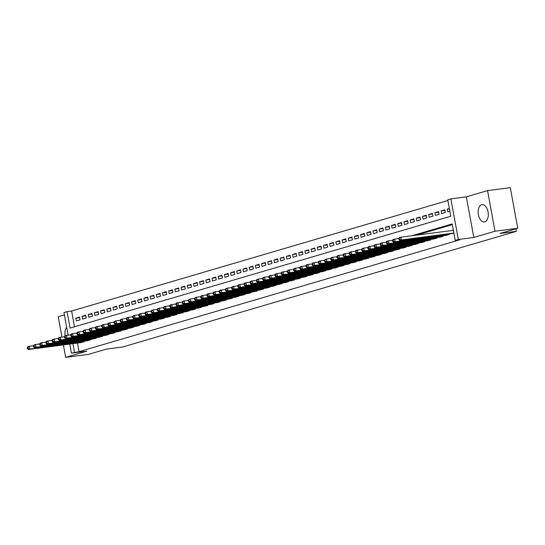 <?xml version="1.0" encoding="UTF-8"?>
<svg xmlns="http://www.w3.org/2000/svg" width="545" height="545" viewBox="0 0 545 545"><rect width="100%" height="100%" fill="white"/><g stroke="black" fill="none" stroke-linecap="round" stroke-linejoin="round"><path stroke-width="0.82" d="M481.657 204.729A8.727 4.994 -97.5 0 0 478.333 214.328A8.727 4.994 -97.5 0 0 484.362 221.944A8.727 4.994 -97.5 0 0 484.798 221.856A8.727 4.994 -97.5 0 0 488.122 212.257A8.727 4.994 -97.5 0 0 482.093 204.641A8.727 4.994 -97.5 0 0 481.657 204.729M66.674 327.347A8.727 4.994 -97.5 0 0 65.114 335.815M68.111 335.195L63.956 312.544L67.049 311.638L70.073 328.097L450.804 216.249L447.779 199.79L450.879 198.877L458.331 239.487L455.232 240.4L452.214 223.934L412.088 235.719M466.343 196.854L473.796 237.463L495.003 231.23L517.75 228.253L510.297 187.644L487.55 190.627L466.343 196.854L450.879 198.877M64.392 314.935L58.22 316.747L61.939 337.014M447.908 200.492L71.599 311.038L67.049 311.638M495.003 231.23L487.55 190.627M63.39 344.924L65.672 357.356L86.873 351.13L71.409 353.153L69.746 344.093M517.75 228.253L499.949 233.478L516.333 231.332L122.598 347.002L106.221 349.147L88.419 354.373L65.672 357.356M451.791 233.58L453.903 233.144M445.599 235.399L449.346 234.479L449.244 233.914L449.346 234.479M439.413 237.218L443.153 236.298L443.051 235.733L443.153 236.298M433.22 239.037L436.967 238.117L436.858 237.552L436.967 238.117M427.028 240.856L430.775 239.936L430.673 239.371L430.775 239.936M420.835 242.675L424.582 241.755L424.48 241.19L424.582 241.755M414.65 244.494L418.397 243.574L418.288 243.009L418.39 243.574M408.457 246.313L412.204 245.393L412.102 244.828L412.204 245.393M402.264 248.132L406.011 247.212L405.909 246.647L406.011 247.212M396.072 249.951L399.819 249.031L399.717 248.466L399.819 249.031M389.886 251.77L393.633 250.85L393.524 250.284L393.626 250.85M383.694 253.589L387.441 252.669L387.338 252.103L387.441 252.669M377.501 255.407L381.248 254.488L381.146 253.922L381.248 254.488M371.308 257.226L375.055 256.307L374.953 255.741L375.055 256.307M365.123 259.045L368.87 258.126L368.761 257.56L368.863 258.126M358.93 260.864L362.677 259.945L362.575 259.379L362.677 259.945M352.738 262.683L356.484 261.764L356.382 261.198L356.484 261.764M346.552 264.495L350.292 263.582L350.19 263.017L350.292 263.582M340.359 266.314L344.106 265.401L343.997 264.829L344.099 265.401M334.167 268.133L337.914 267.214L337.811 266.648L337.914 267.22M327.974 269.952L331.721 269.032L331.619 268.467L331.721 269.039M321.788 271.771L325.529 270.851L325.426 270.286L325.529 270.851M315.596 273.59L319.343 272.67L319.234 272.105L319.343 272.67M309.403 275.409L313.15 274.489L313.048 273.924L313.15 274.489M303.211 277.228L306.958 276.308L306.855 275.743L306.958 276.308M297.025 279.047L300.772 278.127L300.663 277.562L300.765 278.127M290.832 280.866L294.579 279.946L294.477 279.381L294.579 279.946M284.64 282.685L288.387 281.765L288.285 281.2L288.387 281.765M278.447 284.504L282.194 283.584L282.092 283.019L282.194 283.584M272.262 286.323L276.008 285.403L275.899 284.837L276.002 285.403M266.069 288.142L269.816 287.222L269.714 286.656L269.816 287.222M259.876 289.96L263.623 289.041L263.521 288.475L263.623 289.041M253.684 291.779L257.431 290.86L257.329 290.294L257.431 290.86M247.498 293.598L251.245 292.679L251.136 292.113L251.238 292.679M241.306 295.417L245.052 294.498L244.95 293.932L245.052 294.498M235.113 297.236L238.86 296.317L238.758 295.751L238.86 296.317M228.927 299.055L232.667 298.135L232.565 297.57L232.667 298.135M222.735 300.874L226.482 299.954L226.373 299.389L226.475 299.954M216.542 302.693L220.289 301.773L220.187 301.208L220.289 301.773M210.35 304.512L214.096 303.592L213.994 303.027L214.096 303.592M204.164 306.331L207.904 305.411L207.802 304.846L207.904 305.411M197.971 308.143L201.718 307.23L201.609 306.665L201.718 307.23M191.779 309.962L195.526 309.049L195.423 308.477L195.526 309.049M185.586 311.781L189.333 310.861L189.231 310.296L189.333 310.868M179.4 313.6L183.147 312.68L183.038 312.115L183.14 312.687M173.208 315.419L176.955 314.499L176.853 313.934L176.955 314.499M167.015 317.238L170.762 316.318L170.66 315.753L170.762 316.318M160.823 319.057L164.57 318.137L164.467 317.572L164.57 318.137M154.637 320.876L158.384 319.956L158.275 319.39L158.377 319.956M148.444 322.695L152.191 321.775L152.089 321.209L152.191 321.775M142.252 324.513L145.999 323.594L145.897 323.028L145.999 323.594M136.059 326.332L139.806 325.413L139.704 324.847L139.806 325.413M129.874 328.151L133.62 327.232L133.511 326.666L133.614 327.232M123.681 329.97L127.428 329.051L127.326 328.485L127.428 329.051M117.488 331.789L121.235 330.87L121.133 330.304L121.235 330.87M111.303 333.608L115.043 332.688L114.941 332.123L115.043 332.688M105.11 335.427L108.857 334.507L108.748 333.942L108.85 334.507M98.917 337.246L102.664 336.326L102.562 335.761L102.664 336.326M92.725 339.065L96.472 338.145L96.37 337.58L96.472 338.145M86.539 340.884L90.279 339.964L90.177 339.399L90.279 339.964M79.665 317.68L75.844 318.178L79.556 317.088L80.061 319.833L76.348 320.923L75.844 318.178M85.858 315.862L82.036 316.359L85.749 315.269L86.253 318.014L82.54 319.104L82.036 316.359M92.05 314.043L88.229 314.54L91.942 313.45L92.446 316.195L88.733 317.285L88.229 314.54M98.243 312.224L94.414 312.721L98.134 311.631L98.638 314.376L94.919 315.466L94.414 312.721M104.429 310.405L100.607 310.902L104.32 309.812L104.824 312.558L101.111 313.647L100.607 310.902M110.621 308.586L106.8 309.083L110.512 307.993L111.017 310.739L107.304 311.829L106.8 309.083M116.814 306.767L112.992 307.264L116.705 306.174L117.209 308.92L113.496 310.01L112.992 307.264M123.007 304.948L119.178 305.445L122.898 304.355L123.402 307.101L119.682 308.191L119.178 305.445M129.192 303.129L125.37 303.633L129.083 302.536L129.587 305.282L125.875 306.372L125.37 303.633M135.385 301.31L131.563 301.814L135.276 300.717L135.78 303.463L132.067 304.553L131.563 301.814M141.577 299.491L137.756 299.995L141.468 298.898L141.972 301.644L138.26 302.734L137.756 299.995M147.763 297.672L143.941 298.176L147.661 297.079L148.158 299.825L144.445 300.915L143.941 298.176M153.956 295.853L150.134 296.357L153.847 295.267L154.351 298.006L150.638 299.096L150.134 296.357M160.148 294.034L156.326 294.538L160.039 293.448L160.543 296.187L156.831 297.277L156.326 294.538M166.341 292.215L162.519 292.72L166.232 291.63L166.736 294.368L163.016 295.465L162.519 292.72M172.527 290.396L168.705 290.901L172.424 289.811L172.922 292.549L169.209 293.646L168.705 290.901M178.719 288.578L174.897 289.082L178.61 287.992L179.114 290.73L175.401 291.827L174.897 289.082M184.912 286.759L181.09 287.263L184.803 286.173L185.307 288.911L181.594 290.008L181.09 287.263M191.104 284.94L187.276 285.444L190.995 284.354L191.499 287.099L187.78 288.189L187.276 285.444M197.29 283.121L193.468 283.625L197.181 282.535L197.685 285.28L193.972 286.37L193.468 283.625M203.483 281.309L199.661 281.806L203.374 280.716L203.878 283.461L200.165 284.551L199.661 281.806M209.675 279.49L205.853 279.987L209.566 278.897L210.07 281.642L206.357 282.732L205.853 279.987M215.868 277.671L212.039 278.168L215.759 277.078L216.263 279.823L212.543 280.913L212.039 278.168M222.053 275.852L218.232 276.349L221.944 275.259L222.449 278.005L218.736 279.095L218.232 276.349M228.246 274.033L224.424 274.53L228.137 273.44L228.641 276.186L224.928 277.276L224.424 274.53M234.439 272.214L230.617 272.711L234.33 271.621L234.834 274.367L231.121 275.457L230.617 272.711M240.631 270.395L236.803 270.892L240.522 269.802L241.026 272.548L237.307 273.638L236.803 270.892M246.817 268.576L242.995 269.073L246.708 267.983L247.212 270.729L243.499 271.819L242.995 269.073M253.009 266.757L249.188 267.254L252.9 266.164L253.405 268.91L249.692 270L249.188 267.254M259.202 264.938L255.38 265.435L259.093 264.345L259.597 267.091L255.884 268.181L255.38 265.435M265.388 263.119L261.566 263.616L265.286 262.526L265.783 265.272L262.07 266.362L261.566 263.616M271.58 261.3L267.759 261.798L271.471 260.708L271.975 263.453L268.263 264.543L267.759 261.798M277.773 259.481L273.951 259.985L277.664 258.889L278.168 261.634L274.455 262.724L273.951 259.985M283.965 257.662L280.144 258.166L283.856 257.07L284.361 259.815L280.641 260.905L280.144 258.166M290.151 255.843L286.329 256.348L290.049 255.251L290.546 257.996L286.834 259.086L286.329 256.348M296.344 254.025L292.522 254.529L296.235 253.432L296.739 256.177L293.026 257.267L292.522 254.529M302.536 252.206L298.715 252.71L302.427 251.62L302.931 254.358L299.219 255.448L298.715 252.71M308.729 250.387L304.9 250.891L308.62 249.801L309.124 252.539L305.404 253.629L304.9 250.891M314.915 248.568L311.093 249.072L314.806 247.982L315.31 250.72L311.597 251.817L311.093 249.072M321.107 246.749L317.285 247.253L320.998 246.163L321.502 248.902L317.79 249.998L317.285 247.253M327.3 244.93L323.478 245.434L327.191 244.344L327.695 247.083L323.982 248.179L323.478 245.434M333.492 243.111L329.664 243.615L333.383 242.525L333.887 245.264L330.168 246.36L329.664 243.615M339.678 241.292L335.856 241.796L339.569 240.706L340.073 243.452L336.36 244.541L335.856 241.796M345.871 239.473L342.049 239.977L345.762 238.887L346.266 241.633L342.553 242.723L342.049 239.977M352.063 237.661L348.241 238.158L351.954 237.068L352.458 239.814L348.746 240.904L348.241 238.158M358.256 235.842L354.427 236.339L358.147 235.249L358.651 237.995L354.931 239.085L354.427 236.339M364.442 234.023L360.62 234.52L364.332 233.43L364.837 236.176L361.124 237.266L360.62 234.52M370.634 232.204L366.812 232.701L370.525 231.611L371.029 234.357L367.316 235.447L366.812 232.701M376.827 230.385L373.005 230.882L376.718 229.792L377.222 232.538L373.509 233.628L373.005 230.882M383.012 228.566L379.191 229.064L382.91 227.974L383.407 230.719L379.695 231.809L379.191 229.064M389.205 226.747L385.383 227.245L389.096 226.155L389.6 228.9L385.887 229.99L385.383 227.245M395.397 224.928L391.576 225.426L395.288 224.336L395.793 227.081L392.08 228.171L391.576 225.426M401.59 223.109L397.768 223.607L401.481 222.517L401.985 225.262L398.266 226.352L397.768 223.607M407.776 221.29L403.954 221.788L407.674 220.698L408.171 223.443L404.458 224.533L403.954 221.788M413.968 219.472L410.147 219.969L413.859 218.879L414.364 221.624L410.651 222.714L410.147 219.969M420.161 217.653L416.339 218.15L420.052 217.06L420.556 219.805L416.843 220.895L416.339 218.15M426.354 215.834L422.525 216.338L426.244 215.241L426.749 217.986L423.029 219.076L422.525 216.338M432.539 214.015L428.717 214.519L432.43 213.422L432.934 216.167L429.222 217.257L428.717 214.519M438.732 212.196L434.91 212.7L438.623 211.603L439.127 214.349L435.414 215.439L434.91 212.7M444.924 210.377L441.103 210.881L444.815 209.784L445.32 212.53L441.607 213.62L441.103 210.881M71.599 311.038L74.495 326.802M449.373 208.449L447.288 209.062L447.792 211.801L449.877 211.194M77.479 343.078L79.052 351.648L459.782 239.8L455.232 240.4M452.343 224.635L416.639 235.127M80.347 342.703L84.094 341.783L83.984 341.218L84.094 341.783M516.333 231.332L515.863 228.805M473.796 237.463L458.331 239.487M79.052 351.648L71.409 353.153M72.928 343.67L74.502 352.247M449.434 208.783L447.288 209.062M27.25 347.615L27.454 348.711L28.068 348.528L27.87 347.431L27.25 347.615L27.815 346.77L29.362 346.32L29.866 349.066L83.01 342.103M28.068 348.528L29.866 349.066L28.32 349.515L81.464 342.553M27.87 347.431L29.362 346.32L33.449 345.782M27.454 348.711L28.32 349.515M33.443 345.796L33.64 346.892L34.26 346.709L34.062 345.612L33.443 345.796L34.008 344.958L35.554 344.501L36.059 347.247L89.196 340.284M34.26 346.709L36.059 347.247L34.512 347.696L87.65 340.734M34.062 345.612L35.554 344.501L39.642 343.963M33.64 346.892L34.512 347.696M39.628 343.977L39.833 345.074L40.453 344.896L40.248 343.793L39.628 343.977L40.201 343.139L41.747 342.682L42.251 345.428L95.389 338.465M40.453 344.896L42.251 345.428L40.705 345.877L93.842 338.915M40.248 343.793L41.747 342.682L45.828 342.144L46.025 343.255L46.645 343.078L46.441 341.974L45.821 342.158L46.393 341.32L52.02 340.325M39.833 345.074L40.705 345.877M46.441 341.974L47.94 340.863L48.444 343.609L101.581 336.647M46.645 343.078L48.444 343.609L46.89 344.059L100.035 337.096M46.025 343.255L46.89 344.059M52.013 340.339L52.218 341.436L52.831 341.259L52.633 340.162L52.013 340.339L52.579 339.501L54.125 339.045L54.629 341.79L107.774 334.828M52.831 341.259L54.629 341.79L53.083 342.24L106.221 335.277M52.633 340.162L54.125 339.045L58.213 338.506L58.404 339.617L59.024 339.44L58.826 338.343L58.206 338.52L58.771 337.682L64.405 336.687M52.218 341.436L53.083 342.24M58.826 338.343L60.318 337.226L60.822 339.971L113.96 333.009M59.024 339.44L60.822 339.971L59.276 340.421L112.413 333.458M58.404 339.617L59.276 340.421M64.392 336.701L64.596 337.798L65.216 337.621L65.012 336.524L64.392 336.701L64.964 335.863L66.51 335.407L67.015 338.152L120.152 331.19M65.216 337.621L67.015 338.152L65.468 338.602L118.606 331.646M65.012 336.524L66.51 335.407L70.591 334.868L70.789 335.979L71.409 335.802L71.204 334.705L70.584 334.882L71.15 334.044L72.703 333.588L76.784 333.05L76.974 334.16L77.594 333.983L77.397 332.886L76.777 333.063L77.342 332.225L82.976 331.237M64.596 337.798L65.468 338.602M71.204 334.705L72.703 333.588L73.207 336.333L126.345 329.371M71.409 335.802L73.207 336.333L71.654 336.79L124.798 329.827M70.789 335.979L71.654 336.79M77.397 332.886L78.889 331.769L79.393 334.514L132.537 327.552M77.594 333.983L79.393 334.514L77.846 334.971L130.984 328.008M76.974 334.16L77.846 334.971M82.969 331.244L83.167 332.348L83.787 332.164L83.589 331.067L82.969 331.244L83.535 330.406L85.081 329.95L85.585 332.695L138.723 325.733M83.787 332.164L85.585 332.695L84.039 333.152L137.177 326.189M83.589 331.067L85.081 329.95L89.169 329.418M83.167 332.348L84.039 333.152M89.155 329.425L89.36 330.529L89.98 330.345L89.775 329.248L89.155 329.425L89.727 328.587L91.274 328.131L91.778 330.876L144.916 323.914M89.98 330.345L91.778 330.876L90.232 331.333L143.369 324.37M89.775 329.248L91.274 328.131L95.355 327.6L95.552 328.71L96.172 328.526L95.968 327.429L95.348 327.606L95.913 326.768L101.547 325.781M89.36 330.529L90.232 331.333M95.968 327.429L97.466 326.312L97.971 329.057L151.108 322.095M96.172 328.526L97.971 329.057L96.417 329.514L149.562 322.551M95.552 328.71L96.417 329.514M101.54 325.794L101.738 326.891L102.358 326.707L102.16 325.61L101.54 325.794L102.106 324.949L103.652 324.493L104.156 327.238L157.301 320.276M102.358 326.707L104.156 327.238L102.61 327.695L155.747 320.733M102.16 325.61L103.652 324.493L107.74 323.962L107.93 325.072L108.55 324.888L108.346 323.791L107.733 323.975L108.298 323.13L113.932 322.143M101.738 326.891L102.61 327.695M108.346 323.791L109.845 322.674L110.349 325.42L163.486 318.457M108.55 324.888L110.349 325.42L108.802 325.876L161.94 318.914M107.93 325.072L108.802 325.876M113.919 322.156L114.123 323.253L114.743 323.069L114.539 321.972L113.919 322.156L114.491 321.312L116.037 320.855L116.541 323.601L169.679 316.638M114.743 323.069L116.541 323.601L114.995 324.057L168.133 317.095M114.539 321.972L116.037 320.855L120.118 320.324L120.316 321.434L120.929 321.25L120.731 320.153L120.111 320.337L120.677 319.493L122.23 319.036L126.311 318.505L126.501 319.615L127.121 319.431L126.924 318.334L126.304 318.518L126.869 317.674L132.503 316.686M114.123 323.253L114.995 324.057M120.731 320.153L122.23 319.036L122.727 321.782L175.872 314.819M120.929 321.25L122.727 321.782L121.181 322.238L174.325 315.276M120.316 321.434L121.181 322.238M126.924 318.334L128.416 317.217L128.92 319.963L182.057 313M127.121 319.431L128.92 319.963L127.373 320.419L180.511 313.457M126.501 319.615L127.373 320.419M132.496 316.7L132.694 317.796L133.314 317.612L133.109 316.516L132.496 316.7L133.062 315.855L134.608 315.398L135.112 318.144L188.25 311.181M133.314 317.612L135.112 318.144L133.566 318.6L186.703 311.638M133.109 316.516L134.608 315.398L138.696 314.867M132.694 317.796L133.566 318.6M138.682 314.881L138.886 315.977L139.506 315.793L139.302 314.697L138.682 314.881L139.254 314.036L140.801 313.579L141.305 316.325L194.442 309.362M139.506 315.793L141.305 316.325L139.752 316.781L192.896 309.819M139.302 314.697L140.801 313.579L144.881 313.048M138.886 315.977L139.752 316.781M144.875 313.062L145.079 314.158L145.692 313.975L145.495 312.878L144.875 313.062L145.44 312.217L146.987 311.767L147.491 314.506L200.635 307.543M145.692 313.975L147.491 314.506L145.944 314.962L199.089 308M145.495 312.878L146.987 311.767L151.074 311.229L151.265 312.34L151.885 312.156L151.687 311.059L151.067 311.243L151.633 310.398L153.179 309.948L157.267 309.41L157.457 310.521L158.077 310.337L157.873 309.24L157.253 309.424L157.825 308.579L163.452 307.591M145.079 314.158L145.944 314.962M151.687 311.059L153.179 309.948L153.683 312.687L206.821 305.725M151.885 312.156L153.683 312.687L152.137 313.143L205.274 306.181M151.265 312.34L152.137 313.143M157.873 309.24L159.372 308.129L159.876 310.868L213.013 303.906M158.077 310.337L159.876 310.868L158.329 311.324L211.467 304.362M157.457 310.521L158.329 311.324M163.446 307.605L163.65 308.702L164.27 308.518L164.065 307.421L163.446 307.605L164.018 306.76L165.564 306.31L166.068 309.049L219.206 302.087M164.27 308.518L166.068 309.049L164.515 309.505L217.659 302.543M164.065 307.421L165.564 306.31L169.645 305.772L169.842 306.883L170.456 306.699L170.258 305.602L169.638 305.786L170.204 304.941L175.837 303.953M163.65 308.702L164.515 309.505M170.258 305.602L171.75 304.491L172.254 307.23L225.398 300.268M170.456 306.699L172.254 307.23L170.708 307.687L223.845 300.724M169.842 306.883L170.708 307.687M175.831 303.967L176.028 305.064L176.648 304.88L176.451 303.783L175.831 303.967L176.396 303.122L177.942 302.673L178.447 305.411L231.584 298.456M176.648 304.88L178.447 305.411L176.9 305.868L230.038 298.905M176.451 303.783L177.942 302.673L182.03 302.134L182.221 303.245L182.841 303.061L182.636 301.964L182.016 302.148L182.589 301.31L188.216 300.315M176.028 305.064L176.9 305.868M182.636 301.964L184.135 300.854L184.639 303.599L237.777 296.637M182.841 303.061L184.639 303.599L183.093 304.049L236.23 297.086M182.221 303.245L183.093 304.049M188.209 300.329L188.413 301.426L189.033 301.249L188.829 300.145L188.209 300.329L188.774 299.491L190.328 299.035L190.832 301.78L243.969 294.818M189.033 301.249L190.832 301.78L189.278 302.23L242.423 295.267M188.829 300.145L190.328 299.035L194.408 298.497M188.413 301.426L189.278 302.23M194.402 298.51L194.599 299.607L195.219 299.43L195.021 298.326L194.402 298.51L194.967 297.672L196.513 297.216L197.018 299.961L250.162 292.999M195.219 299.43L197.018 299.961L195.471 300.411L248.609 293.448M195.021 298.326L196.513 297.216L200.601 296.678L200.792 297.788L201.412 297.611L201.214 296.514L200.594 296.691L201.159 295.853L206.793 294.859M194.599 299.607L195.471 300.411M201.214 296.514L202.706 295.397L203.21 298.142L256.348 291.18M201.412 297.611L203.21 298.142L201.664 298.592L254.801 291.63M200.792 297.788L201.664 298.592M206.78 294.872L206.984 295.969L207.604 295.792L207.4 294.695L206.78 294.872L207.352 294.034L208.898 293.578L209.403 296.323L262.54 289.361M207.604 295.792L209.403 296.323L207.856 296.773L260.994 289.811M207.4 294.695L208.898 293.578L212.979 293.04M206.984 295.969L207.856 296.773M212.972 293.053L213.177 294.15L213.797 293.973L213.592 292.876L212.972 293.053L213.538 292.215L215.091 291.759L215.595 294.504L268.733 287.542M213.797 293.973L215.595 294.504L214.042 294.954L267.186 287.992M213.592 292.876L215.091 291.759L219.172 291.221L219.363 292.331L219.982 292.154L219.785 291.057L219.165 291.234L219.73 290.396L225.364 289.402M213.177 294.15L214.042 294.954M219.785 291.057L221.277 289.94L221.781 292.685L274.925 285.723M219.982 292.154L221.781 292.685L220.234 293.142L273.372 286.18M219.363 292.331L220.234 293.142M225.358 289.415L225.555 290.512L226.175 290.335L225.971 289.238L225.358 289.415L225.923 288.578L227.469 288.121L227.974 290.866L281.111 283.904M226.175 290.335L227.974 290.866L226.427 291.323L279.565 284.361M225.971 289.238L227.469 288.121L231.557 287.59L231.748 288.7L232.368 288.516L232.163 287.419L231.543 287.597L232.116 286.759L237.743 285.771M225.555 290.512L226.427 291.323M232.163 287.419L233.662 286.302L234.166 289.048L287.304 282.085M232.368 288.516L234.166 289.048L232.62 289.504L285.757 282.542M231.748 288.7L232.62 289.504M237.736 285.778L237.94 286.881L238.553 286.697L238.356 285.6L237.736 285.778L238.301 284.94L239.855 284.483L240.352 287.229L293.496 280.266M238.553 286.697L240.352 287.229L238.805 287.685L291.95 280.723M238.356 285.6L239.855 284.483L243.935 283.952L244.126 285.062L244.746 284.878L244.548 283.781L243.928 283.959L244.494 283.121L246.04 282.664L250.128 282.133L250.319 283.243L250.938 283.059L250.734 281.963L250.121 282.147L250.686 281.302L256.32 280.314M237.94 286.881L238.805 287.685M244.548 283.781L246.04 282.664L246.544 285.41L299.682 278.447M244.746 284.878L246.544 285.41L244.998 285.866L298.135 278.904M244.126 285.062L244.998 285.866M250.734 281.963L252.233 280.845L252.737 283.591L305.874 276.628M250.938 283.059L252.737 283.591L251.191 284.047L304.328 277.085M250.319 283.243L251.191 284.047M256.307 280.328L256.511 281.424L257.131 281.24L256.927 280.144L256.307 280.328L256.879 279.483L258.425 279.026L258.93 281.772L312.067 274.809M257.131 281.24L258.93 281.772L257.376 282.228L310.521 275.266M256.927 280.144L258.425 279.026L262.506 278.495M256.511 281.424L257.376 282.228M262.499 278.509L262.704 279.605L263.317 279.422L263.119 278.325L262.499 278.509L263.065 277.664L264.611 277.207L265.115 279.953L318.26 272.991M263.317 279.422L265.115 279.953L263.569 280.409L316.713 273.447M263.119 278.325L264.611 277.207L268.699 276.676L268.889 277.786L269.509 277.603L269.312 276.506L268.692 276.69L269.257 275.845L274.891 274.857M262.704 279.605L263.569 280.409M269.312 276.506L270.804 275.389L271.308 278.134L324.445 271.172M269.509 277.603L271.308 278.134L269.761 278.59L322.899 271.628M268.889 277.786L269.761 278.59M274.878 274.871L275.082 275.968L275.702 275.784L275.498 274.687L274.878 274.871L275.45 274.026L276.996 273.57L277.5 276.315L330.638 269.353M275.702 275.784L277.5 276.315L275.954 276.771L329.091 269.809M275.498 274.687L276.996 273.57L281.077 273.038L281.274 274.149L281.894 273.965L281.69 272.868L281.07 273.052L281.642 272.207L287.269 271.219M275.082 275.968L275.954 276.771M281.69 272.868L283.189 271.751L283.693 274.496L336.83 267.534M281.894 273.965L283.693 274.496L282.14 274.953L335.284 267.99M281.274 274.149L282.14 274.953M287.263 271.233L287.467 272.33L288.08 272.146L287.883 271.049L287.263 271.233L287.828 270.388L289.375 269.932L289.879 272.677L343.023 265.715M288.08 272.146L289.879 272.677L288.332 273.134L341.47 266.171M287.883 271.049L289.375 269.932L293.462 269.4L293.653 270.511L294.273 270.327L294.075 269.23L293.455 269.414L294.021 268.569L295.567 268.12L299.655 267.581L299.845 268.692L300.465 268.508L300.261 267.411L299.641 267.595L300.213 266.75L305.84 265.762M287.467 272.33L288.332 273.134M294.075 269.23L295.567 268.12L296.071 270.858L349.209 263.896M294.273 270.327L296.071 270.858L294.525 271.315L347.662 264.352M293.653 270.511L294.525 271.315M300.261 267.411L301.76 266.301L302.264 269.039L355.401 262.077M300.465 268.508L302.264 269.039L300.717 269.496L353.855 262.533M299.845 268.692L300.717 269.496M305.834 265.776L306.038 266.873L306.658 266.689L306.454 265.592L305.834 265.776L306.399 264.931L307.952 264.482L308.456 267.22L361.594 260.258M306.658 266.689L308.456 267.22L306.903 267.677L360.047 260.714M306.454 265.592L307.952 264.482L312.033 263.944M306.038 266.873L306.903 267.677M312.026 263.957L312.224 265.054L312.844 264.87L312.646 263.773L312.026 263.957L312.592 263.112L314.138 262.663L314.642 265.401L367.786 258.439M312.844 264.87L314.642 265.401L313.096 265.858L366.233 258.895M312.646 263.773L314.138 262.663L318.226 262.125M312.224 265.054L313.096 265.858M318.219 262.138L318.416 263.235L319.036 263.051L318.839 261.954L318.219 262.138L318.784 261.293L320.331 260.844L320.835 263.582L373.972 256.62M319.036 263.051L320.835 263.582L319.288 264.039L372.426 257.077M318.839 261.954L320.331 260.844L324.418 260.306L324.609 261.416L325.229 261.232L325.024 260.135L324.404 260.319L324.977 259.474L326.523 259.025L330.604 258.487L330.801 259.597L331.421 259.413L331.217 258.316L330.597 258.5L331.162 257.662L336.796 256.668M318.416 263.235L319.288 264.039M325.024 260.135L326.523 259.025L327.027 261.764L380.165 254.808M325.229 261.232L327.027 261.764L325.481 262.22L378.618 255.258M324.609 261.416L325.481 262.22M331.217 258.316L332.716 257.206L333.22 259.951L386.357 252.989M331.421 259.413L333.22 259.951L331.667 260.401L384.811 253.439M330.801 259.597L331.667 260.401M336.79 256.681L336.987 257.778L337.607 257.601L337.409 256.497L336.79 256.681L337.355 255.843L338.901 255.387L339.406 258.132L392.55 251.17M337.607 257.601L339.406 258.132L337.859 258.582L390.997 251.62M337.409 256.497L338.901 255.387L342.989 254.849L343.18 255.959L343.8 255.782L343.595 254.678L342.982 254.862L343.548 254.025L349.181 253.03M336.987 257.778L337.859 258.582M343.595 254.678L345.094 253.568L345.598 256.314L398.736 249.351M343.8 255.782L345.598 256.314L344.052 256.763L397.189 249.801M343.18 255.959L344.052 256.763M349.168 253.043L349.372 254.14L349.992 253.963L349.788 252.866L349.168 253.043L349.74 252.206L351.287 251.749L351.791 254.495L404.928 247.532M349.992 253.963L351.791 254.495L350.244 254.944L403.382 247.982M349.788 252.866L351.287 251.749L355.367 251.211L355.565 252.321L356.178 252.144L355.98 251.047L355.36 251.225L355.926 250.387L361.56 249.392M349.372 254.14L350.244 254.944M355.98 251.047L357.479 249.93L357.976 252.676L411.121 245.713M356.178 252.144L357.976 252.676L356.43 253.125L409.574 246.163M355.565 252.321L356.43 253.125M361.553 249.406L361.751 250.502L362.37 250.325L362.173 249.228L361.553 249.406L362.118 248.568L363.665 248.111L364.169 250.857L417.306 243.894M362.37 250.325L364.169 250.857L362.623 251.306L415.76 244.344M362.173 249.228L363.665 248.111L367.752 247.573M361.751 250.502L362.623 251.306M367.746 247.587L367.943 248.684L368.563 248.506L368.359 247.41L367.746 247.587L368.311 246.749L369.857 246.292L370.362 249.038L423.499 242.075M368.563 248.506L370.362 249.038L368.815 249.494L421.953 242.532M368.359 247.41L369.857 246.292L373.945 245.754L374.136 246.865L374.756 246.687L374.551 245.591L373.931 245.768L374.504 244.93L376.05 244.473L380.131 243.942L380.328 245.052L380.941 244.869L380.744 243.772L380.124 243.949L380.689 243.111L386.323 242.123M367.943 248.684L368.815 249.494M374.551 245.591L376.05 244.473L376.554 247.219L429.692 240.256M374.756 246.687L376.554 247.219L375.001 247.675L428.145 240.713M374.136 246.865L375.001 247.675M380.744 243.772L382.236 242.654L382.74 245.4L435.884 238.438M380.941 244.869L382.74 245.4L381.193 245.856L434.338 238.894M380.328 245.052L381.193 245.856M386.316 242.13L386.514 243.234L387.134 243.05L386.936 241.953L386.316 242.13L386.882 241.292L388.428 240.835L388.932 243.581L442.07 236.619M387.134 243.05L388.932 243.581L387.386 244.037L440.524 237.075M386.936 241.953L388.428 240.835L392.516 240.304L392.707 241.415L393.327 241.231L393.122 240.134L392.502 240.311L393.074 239.473L398.702 238.485M386.514 243.234L387.386 244.037M393.122 240.134L394.621 239.017L395.125 241.762L448.262 234.8M393.327 241.231L395.125 241.762L393.579 242.218L446.716 235.256M392.707 241.415L393.579 242.218M398.695 238.499L398.899 239.596L399.519 239.412L399.315 238.315L398.695 238.499L399.267 237.654L400.813 237.198L401.318 239.943L453.89 233.056M399.519 239.412L401.318 239.943L399.764 240.4L452.909 233.437M399.315 238.315L400.813 237.198L453.385 230.31M398.899 239.596L399.764 240.4M83.719 341.892L83.603 341.265M89.905 340.073L89.789 339.446M96.097 338.254L95.981 337.628M102.29 336.435L102.174 335.809M108.475 334.616L108.366 333.99M114.668 332.797L114.552 332.171M120.861 330.978L120.745 330.352M127.053 329.16L126.937 328.533M133.239 327.341L133.13 326.721M139.431 325.522L139.316 324.902M145.624 323.703L145.508 323.083M151.817 321.884L151.701 321.264M158.002 320.072L157.893 319.445M164.195 318.253L164.079 317.626M170.387 316.434L170.272 315.807M176.58 314.615L176.464 313.988M182.766 312.796L182.65 312.169M188.958 310.977L188.843 310.35M195.151 309.158L195.035 308.531M201.343 307.339L201.228 306.712M207.529 305.52L207.413 304.893M213.722 303.701L213.606 303.075M219.914 301.882L219.798 301.256M226.1 300.063L225.991 299.437M232.293 298.244L232.177 297.618M238.485 296.425L238.369 295.799M244.678 294.607L244.562 293.98M250.864 292.788L250.755 292.161M257.056 290.969L256.94 290.342M263.249 289.15L263.133 288.523M269.441 287.331L269.325 286.704M275.627 285.512L275.518 284.885M281.82 283.693L281.704 283.073M288.012 281.874L287.896 281.254M294.205 280.055L294.089 279.435M300.39 278.236L300.275 277.616M306.583 276.424L306.467 275.797M312.776 274.605L312.66 273.978M318.968 272.786L318.852 272.159M325.154 270.967L325.038 270.34M331.346 269.148L331.231 268.522M337.539 267.329L337.423 266.703M343.725 265.51L343.616 264.884M349.917 263.691L349.801 263.065M356.11 261.873L355.994 261.246M362.302 260.054L362.187 259.427M368.488 258.235L368.379 257.608M374.681 256.416L374.565 255.789M380.873 254.597L380.757 253.97M387.066 252.778L386.95 252.151M393.252 250.959L393.143 250.332M399.444 249.14L399.328 248.513M405.637 247.321L405.521 246.694M411.829 245.502L411.713 244.875M418.015 243.683L417.899 243.056M424.208 241.864L424.092 241.237M430.4 240.045L430.284 239.425M436.593 238.226L436.477 237.606M442.778 236.407L442.663 235.787M448.971 234.588L448.855 233.969"/></g></svg>
